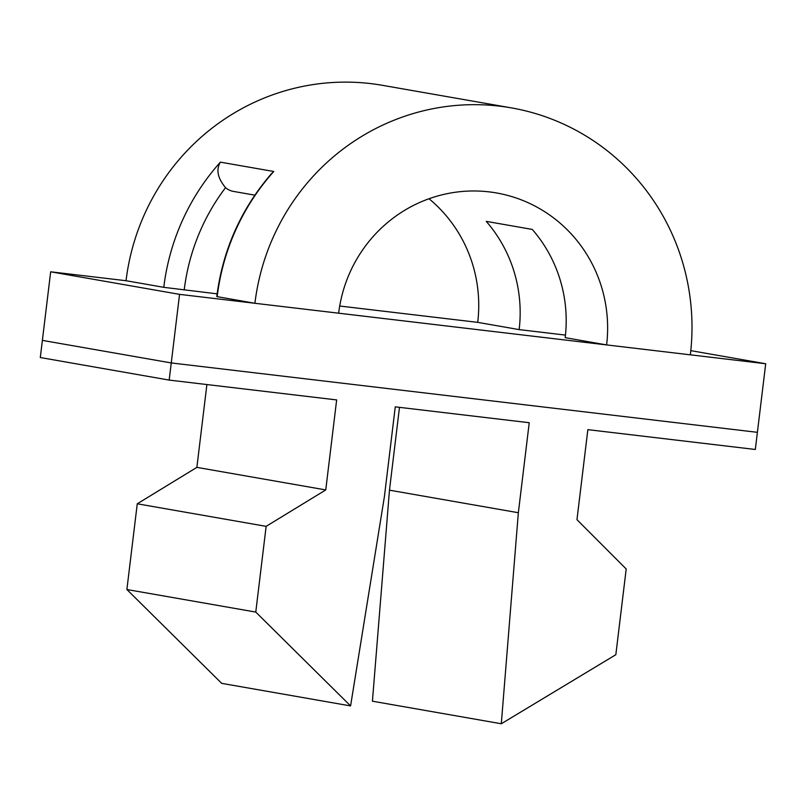 <?xml version="1.0" encoding="UTF-8"?>
<svg xmlns="http://www.w3.org/2000/svg" width="806" height="806" viewBox="0 0 806 806"><rect width="100%" height="100%" fill="white"/><g stroke="black" fill="none" stroke-linecap="round" stroke-linejoin="round"><path stroke-width="1.21" d="M395.262 406.849L529.24 422.717L518.349 512.727L501.302 723.758L615.834 654.704L626.202 568.976L576.965 519.668L587.856 429.648L755.323 449.476L765.7 363.748L179.557 294.361L169.179 380.089L336.656 399.917L325.755 489.927L266.141 526.348L255.774 612.076L350.58 705.915L384.371 496.869L395.262 406.849M206.9 384.553L196.876 467.369L137.262 503.79L126.885 589.518L221.7 683.357L350.58 705.915M126.885 589.518L255.774 612.076M137.262 503.79L266.141 526.348M196.876 467.369L325.755 489.927M171.255 362.942L757.398 432.328L765.7 363.748L690.802 350.64L765.7 363.748L690.339 354.821A224.542 219.212 99.9 0 0 511.336 107.873A224.542 219.212 99.9 0 0 254.918 303.278L179.557 294.361L50.677 271.803L42.375 340.384L171.255 362.942L179.557 294.361L50.677 271.803L126.038 280.72L50.677 271.803L40.3 357.532L169.179 380.089M339.709 306.018L477.716 322.36L339.709 306.018M399.484 407.352L389.469 490.169L372.422 701.2L501.302 723.758M389.469 490.169L518.349 512.727M217.126 293.847L163.779 287.329L126.038 280.72A224.542 219.212 -80.1 0 1 382.457 85.325L511.336 107.873M429.014 198.739A138.179 134.904 -80.1 0 1 477.716 322.36L519.145 329.604A138.179 134.904 99.9 0 0 486.24 221.368L532.272 229.418A138.179 134.904 -80.1 0 1 565.177 337.664L606.606 344.918L338.651 313.191A138.179 134.904 -80.1 0 1 496.446 192.946A138.179 134.904 -80.1 0 1 606.606 344.918M254.918 303.278L216.774 296.578C222.718 250.172 240.833 209.328 271.128 174.046L273.788 171.487L220.391 162.147A224.542 219.212 99.9 0 0 163.779 287.329M565.469 335.095L519.145 329.604M184.211 289.959A207.263 202.356 -80.1 0 1 225.539 187.647A17.269 16.866 99.9 0 0 233.488 191.415L254.837 195.153M225.539 187.647C217.61 178.116 215.897 169.623 220.391 162.147M217.177 296.668A224.542 219.212 -80.1 0 1 273.788 171.487"/></g></svg>
